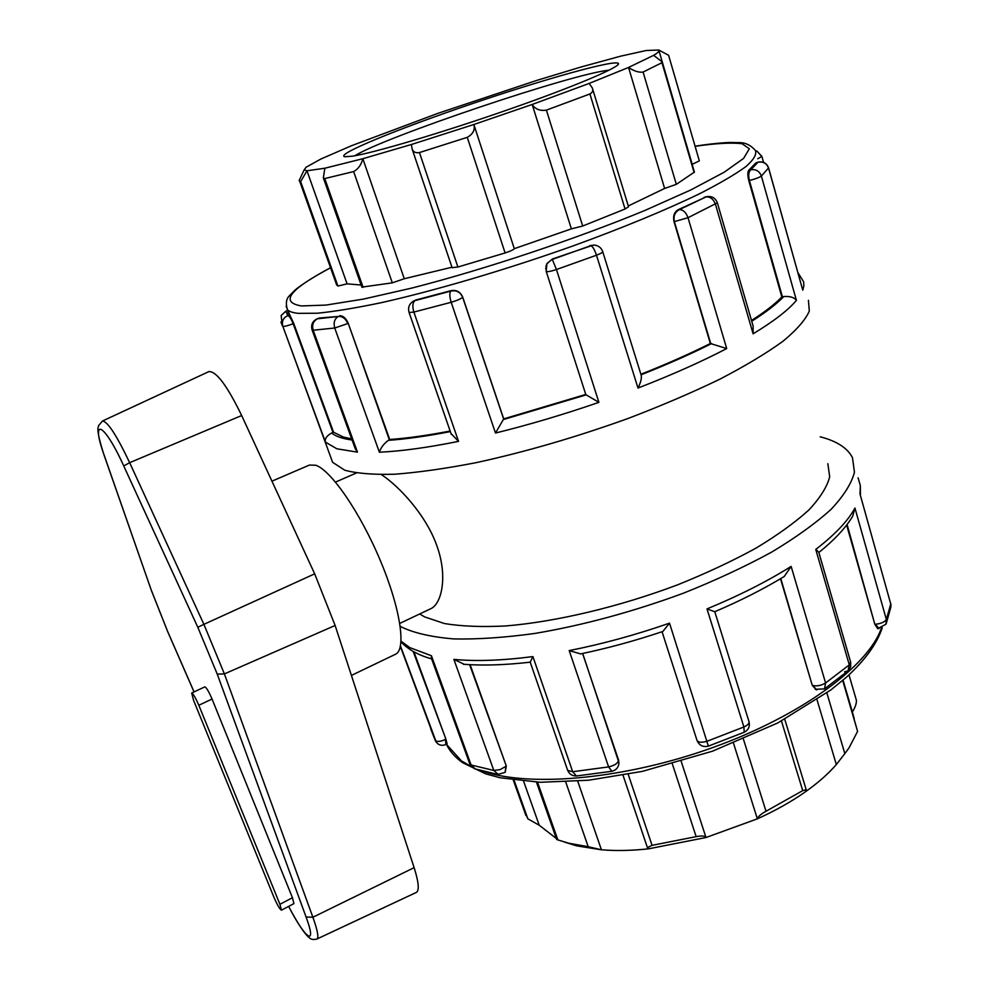 <?xml version="1.0" encoding="UTF-8"?>
<svg xmlns="http://www.w3.org/2000/svg" width="989" height="989" viewBox="0 0 989 989"><rect width="100%" height="100%" fill="white"/><g stroke="black" fill="none" stroke-linecap="round" stroke-linejoin="round"><path stroke-width="1.48" d="M288.615 906.406C297.763 923.541 304.525 933.851 308.889 937.312C310.571 939.414 313.266 939.97 316.974 938.994L416.357 892.412C419.46 890.446 418.718 882.188 414.119 867.65L335.123 625.481L314.675 573.843L241.675 415.528C227.173 385.661 216.232 371.023 208.827 371.617L102.436 421.03C107.492 421.289 116.566 435.172 129.658 462.679L123.749 465.955L197.812 627.273L217.234 674.102L306.071 917.001C317.593 947.858 305.341 939.191 288.652 906.381M191.693 693.017L204.859 686.861C206.429 687.528 208.827 691.583 212.042 699.025L292.46 897.74L293.906 903.625L281.432 910.177L279.924 904.292L198.814 705.256C195.575 697.801 193.201 693.722 191.693 693.017L193.523 700.212L273.941 897.283C277.291 904.947 279.788 909.237 281.432 910.177M351.416 675.425L395.489 654.261C406.516 649.6 400.52 608.482 380.32 560.528C360.243 512.586 331.031 470.22 315.738 465.238L309.421 465.065L271.938 481.173M592.584 88.837L628.522 206.738L625.06 209.013L582.694 226.024L546.398 110.138C539.982 111.114 535.234 109.223 532.169 104.475L473.867 124.503L514.292 248.672C513.563 249.735 510.497 251.157 505.107 252.961L457.895 267.018L452.097 267.66M457.895 267.018L419.46 152.566C415.726 153.233 413.278 152.034 412.129 148.968L411.375 144.505L362.839 158.71C361.282 164.792 358.216 169.082 353.642 171.567L392.312 282.842L361.875 287.119M419.46 152.566L467.265 137.335L505.107 252.961M411.375 144.505L473.867 124.503C475.214 129.856 473.014 134.133 467.265 137.335M363.111 287.366L324.763 178.564L323.341 177.884L324.862 168.217L362.839 158.71L404.278 278.737L392.312 282.842M324.763 178.564L353.642 171.567M565.72 782.002L588.195 846.695L601.411 849.786C615.776 850.973 631.477 850.664 648.487 848.846L647.412 847.622L652.072 845.348L628.213 774.288M564.447 842.059L576.661 845.855L601.411 849.786L577.749 781.223M588.195 846.695L568.885 843.246L557.87 839.933L537.522 782.2M582.694 226.024L571.382 228.855L514.292 248.672M662.234 62.183L694.389 172.111L676.328 184.337L643.097 72.073C638.82 72.642 633.974 71.097 628.547 67.45L589.16 83.435L532.169 104.475L571.382 228.855M546.398 110.138L589.914 93.955L625.06 209.013M589.16 83.435L592.3 87.91C593.388 90.531 592.584 92.546 589.914 93.955M672.347 763.916L696.145 836.645C701.819 835.569 705.095 835.853 705.998 837.522L757.351 818.843C758.031 816.617 760.912 814.083 766.005 811.252L743.407 739.104M781.458 721.006L802.734 790.619L806.208 789.704L805.306 791.88C791.324 801.708 775.339 810.696 757.351 818.843L733.504 743.196M648.487 848.846L705.998 837.522L681.211 761.382M696.145 836.645L652.072 845.348M676.328 184.337L664.62 188.454L628.287 205.972M659.033 50.884L692.201 164.298L699.347 160.886L668.589 55.248L658.773 50.019C659.836 50.859 658.118 52.627 653.63 55.335L628.547 67.45L664.62 188.454M643.097 72.073L661.975 62.69L694.13 172.605M653.63 55.335L662.136 61.837L661.975 62.69M805.306 791.88C817.965 782.929 828.3 773.818 836.335 764.546L844.829 753.618L826.866 692.93M843.518 755.275L836.335 764.546L817.038 699.816M802.734 790.619L766.005 811.252M324.862 168.217L306.961 170.788L304.167 169.861L306.108 167.228L320.98 158.969L351.552 145.704L437.88 113.352L537.126 80.294L580.704 67.104L620.573 56.188L646.176 50.513L658.773 50.019M854.199 718.533L852.37 711.981C855.275 707.333 856.61 703.414 856.375 700.224L848.995 674.881M852.37 711.981L843.061 680.148M842.702 680.457L857.587 731.366L842.999 680.209M857.587 731.366L849.032 747.869L844.829 753.618M299.951 178.824L299.111 180.628L300.656 181.617L306.961 170.788L347.09 283.855L337.904 286.056L335.803 282.508M514.082 780.21L527.854 818.83L539.24 825.246L523.638 781.298M527.854 818.83L522.872 806.95M451.948 267.228L404.278 278.737M692.201 164.298L692.708 166.362M556.646 839.414L557.87 839.933M361.133 285.03L347.09 283.855M539.24 825.246L556.312 838.462M381.457 474.633C398.876 486.106 426.135 514.935 436.977 546.089C447.943 576.476 441.724 604.044 430.623 608.779L399.803 623.391M354.866 155.755C383.67 137.298 573.83 73.211 609.051 70.207M352.171 156.213C373.273 153.06 441.341 132.946 507.11 110.026C572.977 87.106 620.004 67.19 618.471 63.617C616.901 58.734 543.604 79.33 470.628 104.228C397.529 129.052 334.158 154.989 344.938 156.732L352.171 156.213M808.433 300.31L809.299 311.09C805.528 319.756 796.8 329.782 783.103 341.156C766.549 353.172 745.483 365.831 719.918 379.146C692.115 392.584 661.567 405.675 628.25 418.409C576.068 437.187 525.431 451.924 476.352 462.617C445.606 468.576 418.384 472.445 394.673 474.226C373.434 474.807 356.782 473.459 344.728 470.195L332.601 462.296L330.326 456.114M820.202 436.804C836.781 441.069 847.524 448.017 852.469 457.66L854.459 472.248C851.554 483.411 843.79 495.749 831.18 509.261C815.752 523.255 795.873 537.559 771.544 552.171C744.977 566.66 715.603 580.333 683.436 593.19C632.911 611.783 583.448 625.196 535.061 633.417C504.662 637.608 477.526 639.438 453.679 638.919C432.181 637.101 415.071 633.281 402.362 627.459L400.224 626.21M288.986 314.156L287.997 312.475M287.75 310.509L285.895 311.164L287.774 310.571M286.142 311.016L281.148 315.503L285.895 311.164L287.799 315.59C283.213 317.803 281.556 321.376 282.829 326.308L325.468 442.145C324.565 438.869 326.642 435.815 331.686 432.984L333.553 432.218L343.393 437.064L351.664 438.869M289.703 314.836L287.799 315.59C289.48 316.233 291.273 318.94 293.164 323.737L293.758 323.502L287.811 310.657M400.483 645.978L436.409 742.455M317.036 318.854L319.385 318.013L317.036 318.854C312.388 321.24 310.756 324.973 312.128 330.054L355.236 448.697L357.462 452.146L313.179 330.215L312.128 330.054M354.841 447.584L355.236 448.697M332.984 432.453L293.164 323.737C287.7 325.789 284.251 326.642 282.829 326.308L332.601 462.296M319.385 318.013L338.3 316.468C342.429 316.171 345.594 318.532 347.819 323.551L334.727 328.014L313.179 330.215C311.795 325.01 313.204 321.215 317.407 318.804L338.3 316.468C334.492 318.866 333.305 322.711 334.727 328.014L379.38 452.208C380.753 447.77 383.732 443.814 388.331 440.34L389.715 439.499C406.936 438.288 427.075 435.469 450.143 431.043M400.384 646.447L435.259 740.464C437.027 742.01 440.402 741.676 445.396 739.475L445.903 744.519L447.115 743.901L445.928 739.216L413.946 651.838M469.713 763.706L471.11 765.004L431.427 655.744L431.439 658.365M475.35 769.022L471.11 765.004L493.808 770.443L498.369 774.548M413.377 301.175L416.146 299.914L413.377 301.175C409.186 303.883 407.752 307.653 409.087 312.499L409.026 312.326M413.847 300.953L414.515 300.557M451.009 433.541L458.537 441.366L413.872 312.079C412.277 306.602 412.586 302.795 414.799 300.668L450.799 291.112C449.389 293.041 449.513 296.762 451.182 302.288L495.489 433.046L503.71 418.891L585.76 394.438M339.684 315.738C343.171 315.726 346.014 318.26 348.239 323.329L389.715 439.499M451.046 290.655L450.799 291.112C456.337 289.975 460.281 292.002 462.629 297.195L462.691 297.046C460.318 291.829 456.436 289.703 451.046 290.655L416.146 299.914M464.249 664.311L453.877 659.379L493.808 770.443L500.125 769.615L505.935 766.314L505.082 772.372L497.739 774.449L474.399 768.713L469.862 764.101L431.253 657.883M470.109 664.682L506.281 765.981L505.255 772.199M567.513 769.912L567.674 770.369C569.38 774.189 572.297 776.056 576.426 775.982L572.693 771.729L532.91 656.585L530.191 662.16M580.617 653.902L569.194 650.589L608.606 766.908L611.87 771.272M545.73 268.946L546.88 263.816L552.406 258.994L546.942 263.606L546.151 271.246M545.953 266.301L546.942 263.606M585.834 394.673L598.914 402.35L556.448 269.527L552.295 259.415L590.915 245.643C592.757 246.521 594.612 249.723 596.491 255.224L637.992 388.047C640.674 382.681 641.762 378.49 641.255 375.461L602.758 251.787M503.661 419.076L462.629 297.195C461.171 298.727 457.363 300.421 451.182 302.288L413.872 312.079L409.087 312.499L451.293 434.369M593.301 245.087L552.406 258.994M530.153 662.037L567.674 770.369L572.693 771.729L608.606 766.908C614.441 765.548 617.766 763.397 618.595 760.467L618.904 763.792C618.162 767.884 615.788 770.394 611.758 771.296L576.426 775.982M582.682 653.469L618.978 762.742M696.924 740.143L697.072 740.613C699.384 745.545 703.154 747.387 708.371 746.139L669.516 623.157L662.84 631.464M816.803 689.914L812.637 685.439C816.691 686.453 821.006 685.637 825.592 682.991L791.126 566.413L784.24 576.488C763.854 588.888 740.699 600.632 714.763 611.734L706.999 608.915L743.889 726.977L744.223 732.231C748.413 730.03 750.033 726.581 749.081 721.896M674.004 221.61L674.362 221.598C673.237 216.035 674.906 212.054 679.369 209.631L678.194 209.693C674.263 212.042 672.866 216.01 674.004 221.61L710.349 343.504L726.705 348.561L688.023 217.716L674.362 221.598L710.72 343.542M589.827 245.643L594.179 245.087C598.37 245.482 601.201 247.658 602.709 251.602C602.907 252.343 600.83 253.555 596.491 255.224L556.448 269.527C550.836 271.357 547.424 272 546.212 271.431L585.921 394.932L503.413 419.534M678.194 209.693L706.789 196.601C711.932 195.933 715.455 198.01 717.359 202.819L688.023 217.716C686.057 212.375 683.176 209.68 679.369 209.631L706.022 196.91C710.374 196.675 713.539 199.185 715.504 204.426L753.111 333.825L753.124 326.061L717.408 202.98M662.061 631.736L697.072 740.613C698.642 742.554 702.042 742.739 707.259 741.169L743.889 726.977C747.82 725.147 749.501 723.293 748.945 721.438L714.787 611.721M816.061 689.63L812.253 685.29L780.494 578.738M815.282 689.308L824.505 688.888L825.592 682.991L849.304 664.88L848.055 670.851L844.581 671.803M748.797 180.641L749.39 180.505C748.166 175.251 748.636 171.678 750.775 169.787L748.846 170.232C747.548 171.901 747.536 175.362 748.797 180.641L781.829 296.935L783.783 296.552C789.914 296.082 794.13 297.343 796.417 300.372L761.369 176.042C759.058 177.587 755.064 179.083 749.39 180.505L782.423 296.824M704.044 197.355L706.678 196.626M748.846 170.232L755.831 162.925L757.883 162.196C763.063 161.108 766.636 163 768.589 167.87L761.369 176.042C759.428 171.06 755.893 168.983 750.775 169.787L757.945 162.258C763.112 161.318 766.66 163.272 768.564 168.142L802.784 290.21L768.626 168.006M879.048 628.67L875.413 624.257C880.89 623.688 884.537 622.106 886.367 619.522L854.941 508.037L852.741 516.134C845.768 527.792 834.469 539.92 818.843 552.505M818.744 552.159L815.752 549.427L849.304 664.88L850.602 661.95L818.744 552.159M877.75 628.72L874.832 624.282L846.646 525.06M877.614 628.732L885.921 624.244L886.367 619.522L890.755 604.007L890.842 607.221L886.28 623.429M761.641 156.287L756.981 151.132L761.876 156.41L757.735 158.772M755.831 162.925L757.883 162.196M756.981 151.132L755.608 150.761M860.356 495.266L890.755 604.007L860.356 495.266M293.758 323.502L333.553 432.218M462.691 297.046L503.71 418.891M640.884 374.287C666.611 364.088 689.766 353.827 710.349 343.504M751.504 320.485C765.016 311.832 775.129 303.982 781.829 296.935M827.855 463.705L829.697 476.797C827.101 486.811 820.165 497.863 808.903 509.953C795.131 522.452 777.416 535.234 755.757 548.265C732.132 561.196 706.022 573.41 677.416 584.907C618.916 606.949 555.793 621.858 505.602 625.963C481.692 627.15 461.282 626.346 444.37 623.527L424.602 616.889L419.695 613.959M194.079 691.904L167.846 631.922M316.974 938.994C318.915 937.609 317.556 930.352 312.883 917.248L306.071 917.001M414.119 867.65L312.883 917.248L224.392 673.917L217.234 674.102M335.123 625.481L224.392 673.917L203.895 624.343L197.812 627.273M314.675 573.843L203.895 624.343L129.658 462.679L241.675 415.528M104.068 455.101L104.327 455.657C90.123 416.493 103.771 421.833 123.749 465.955M151.292 590.198L104.327 455.657M194.042 691.917L167.858 632.033L151.564 590.804M292.46 897.74L279.924 904.292M212.042 699.025L198.814 705.256M300.656 181.617L337.904 286.056M325.468 442.145L336.878 448.796L357.462 452.146M280.925 321.981L282.397 325.888L281.148 315.503M802.784 290.21L803.884 285.759L803.612 281.778L797.975 272.704M753.111 333.825C773.893 321.202 788.332 310.052 796.417 300.372M637.992 388.047C671.618 375.016 701.189 361.85 726.705 348.561M495.489 433.046C529.276 424.714 563.742 414.478 598.914 402.35M379.38 452.208C400.978 451.256 427.359 447.646 458.537 441.366M431.427 655.744L409.743 647.585L401.064 641.169M532.91 656.585C502.14 660.565 475.796 661.493 453.877 659.379M669.516 623.157C635.68 634.926 602.239 644.062 569.194 650.589M791.126 566.413C767.18 581.445 739.142 595.613 706.999 608.915M854.941 508.037C848.092 520.783 835.025 534.579 815.752 549.427M858.106 477.811L860.331 485.624L860.01 494.315M445.903 744.519C441.317 746.25 437.806 744.989 435.345 740.712L430.734 728.918M352.084 440.006C342.379 438.696 335.58 436.359 331.686 432.984M445.928 739.216L413.142 651.392M389.32 439.759L348.239 323.329M450.341 431.6C426.63 436.186 405.96 439.104 388.331 440.34M506.281 765.981L469.627 664.657M618.595 760.17L582.583 653.482M711.635 343.566C690.73 354.05 667.192 364.459 641.045 374.806M780.778 578.577L812.253 685.29M783.783 296.552C776.773 303.92 766.092 312.153 751.727 321.252M847.079 524.491L874.832 624.282M471.432 766.623L461.517 760.961L446.385 744.272M881.347 628.225C868.342 665.894 801.758 715.406 713.761 747.202C625.827 779.048 531.501 787.528 483.572 771.432M695.094 146.31C715.715 143.331 731.366 142.453 742.059 143.689L749.328 148.783L743.617 158.388L724.035 172.321L690.755 189.975L645.211 210.323C575.573 239.153 484.907 269.329 412.042 288.022L363.396 299.098L325.974 305.082L301.447 305.947C279.64 302.288 289.344 289.579 330.561 267.796M286.155 306.281L287.49 309.78C289.258 311.584 292.855 312.784 298.282 313.352L317.37 313.229C334.43 311.523 355.694 308.024 381.161 302.708C435.061 290.655 505.49 269.923 572.47 246.137C622.007 228.15 666.054 209.952 699.483 193.782C719.683 183.472 735.136 174.435 745.842 166.647C753.729 159.711 756.919 154.321 755.398 150.489C750.552 144.876 744.804 142.268 738.128 142.651L731.007 142.478C730.97 142.28 714.515 143.022 695.069 146.224M167.858 632.033L151.428 590.581L104.191 455.459C94.623 426.012 98.962 427.656 98.517 425.715L102.436 421.03M412.129 148.968L452.146 267.809M623.033 775.252L647.412 847.622M806.134 789.469L784.734 719.263M299.704 181.284L336.767 285.203M576.661 845.855L568.885 843.246M513.291 780.098L525.925 815.529M323.341 177.884L361.912 287.255M304.167 169.861L299.111 180.628M536.458 782.163L556.659 839.451M335.518 482.088L356.361 473.002M617.865 64.792L618.471 63.617M401.027 641.849C407.888 649.377 418.1 655.064 431.637 658.909M463.334 664.249C482.669 665.758 504.946 665.065 530.191 662.173M580.419 653.939C607.679 648.252 635.173 640.761 662.902 631.452M708.371 746.139L744.223 732.231M824.505 688.888L848.055 670.851M848.203 670.727L850.651 666.907L850.725 662.358M761.901 156.522L763.545 162.357M860.331 485.636L860.418 495.489M891.002 605.75L890.755 603.686M446.583 744.173L447.176 745.805C450.576 752.184 455.756 757.834 462.704 762.729L485.686 773.855L500.1 777.762L540.291 782.299L588.678 780.21L642.405 771.371L712.55 751.17L777.799 722.934L830.871 689.951L846.547 677.094C864.979 660.306 876.884 643.888 882.25 627.854M330.524 267.71C313.006 276.982 298.332 286.921 294.858 290.284L289.938 295.254C286.266 298.344 285.45 303.19 287.49 309.78L289.159 314.341"/></g></svg>
